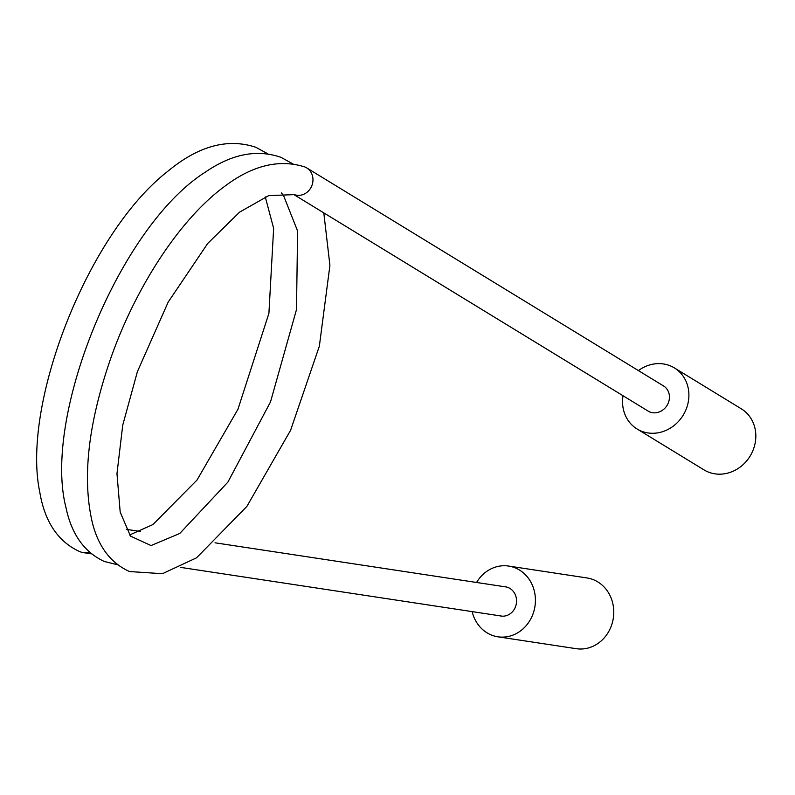 <?xml version="1.0" encoding="UTF-8"?>
<svg xmlns="http://www.w3.org/2000/svg" width="795" height="795" viewBox="0 0 795 795"><rect width="100%" height="100%" fill="white"/><g stroke="black" fill="none" stroke-linecap="round" stroke-linejoin="round"><path stroke-width="1.19" d="M294.001 194.477A14.787 13.326 -70 0 0 294.051 194.497A14.787 13.326 -70 0 0 294.428 194.636A14.787 13.326 -70 0 0 309.99 189.121A14.787 13.326 -70 0 0 311.839 185.692A14.787 13.326 -70 0 0 306.681 167.874A14.787 13.326 -70 0 0 304.882 166.98A14.787 13.326 -70 0 0 304.555 166.851C278.916 158.881 252.174 165.469 224.319 186.606C179.849 219.251 135.756 287.114 110.734 358.356C88.096 423.735 81.974 478.56 92.389 522.822C98.461 546.861 110.833 563.098 129.505 571.545L162.438 573.702L196.554 557.812L246.877 506.415L290.612 430.234L319.352 346.173L329.915 265.391L323.803 212.881M89.269 552.018A14.787 13.326 110 0 1 83.177 552.605A14.787 13.326 110 0 1 80.871 552.018M504.348 586.69A14.787 13.257 98.6 0 1 505.471 586.809A14.787 13.257 98.6 0 1 515.299 594.749A14.787 13.257 98.6 0 1 513.838 609.984A14.787 13.257 98.6 0 1 501.039 616.055A14.787 13.257 98.6 0 1 499.926 615.827M476.563 582.477A35.785 32.078 98.6 0 1 508.621 566.06A35.785 32.078 98.6 0 1 532.402 585.279A35.785 32.078 98.6 0 1 528.854 622.117A35.785 32.078 98.6 0 1 497.889 636.805A35.785 32.078 98.6 0 1 472.141 611.613M508.621 566.06L586.978 577.945A35.785 32.078 98.6 0 1 610.749 597.164A35.785 32.078 98.6 0 1 607.201 634.013A35.785 32.078 98.6 0 1 576.246 648.69L497.889 636.805M662.434 385.277A14.787 13.296 121.4 0 1 663.437 385.833A14.787 13.296 121.4 0 1 667.075 405.38A14.787 13.296 121.4 0 1 648.014 411.065A14.787 13.296 121.4 0 1 647.736 410.886A14.787 13.296 121.4 0 1 647.07 410.429M638.405 370.599A35.785 32.158 121.4 0 1 674.389 367.916A35.785 32.158 121.4 0 1 683.163 415.219A35.785 32.158 121.4 0 1 637.073 428.982A35.785 32.158 121.4 0 1 636.388 428.545A35.785 32.158 121.4 0 1 623.042 395.741M674.389 367.916L741.308 408.819A35.785 32.158 121.4 0 1 750.092 456.121A35.785 32.158 121.4 0 1 703.992 469.875L637.073 428.982M664.391 386.469L306.681 167.874M649.018 411.621L293.335 194.258M502.162 616.165L180.386 567.352M91.425 553.857L83.177 552.605M506.584 587.028L215.018 542.796M140.546 531.497L126.226 529.331M80.861 552.028L79.301 551.432C57.876 541.445 44.699 521.629 39.75 491.966C21.266 404.039 87.957 233.492 167.467 171.561C198.213 145.962 227.688 137.883 255.91 147.314L267.855 153.842M117.64 564.778L104.334 561.479C84.349 552.237 71.57 534.3 65.995 507.657C42.334 416.341 119.389 226.307 205.428 172.078C231.832 153.942 257.024 149.033 280.993 157.36L293.037 163.949M265.252 196.872L273.639 228.344L268.909 313.359L237.944 409.276L197.041 480.001L152.898 524.571L129.645 534.985M281.44 192.976L283.477 195.381L297.598 231.007L296.495 309.553L270.509 401.912L227.887 482.128L179.759 533.465L151.05 545.559L130.479 536.098L120.194 512.129L116.974 473.681L122.738 425.136L137.386 371.692L168.172 302.11L207.724 243.439L239.643 212.106L268.799 195.59L294.438 194.626"/></g></svg>
